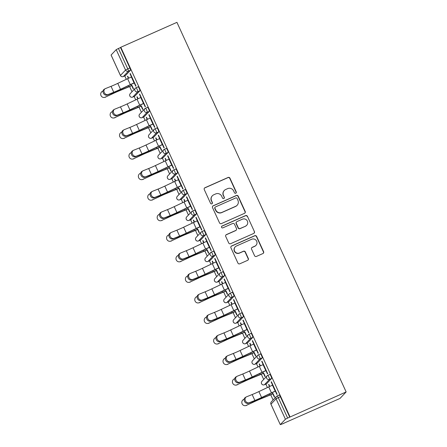 <?xml version="1.0" encoding="UTF-8"?>
<svg xmlns="http://www.w3.org/2000/svg" width="447" height="447" viewBox="0 0 447 447"><rect width="100%" height="100%" fill="white"/><g stroke="black" fill="none" stroke-linecap="round" stroke-linejoin="round"><path stroke-width="0.67" d="M235.765 193.227A1 0.983 43.4 0 0 236.251 191.925L229.959 178.185A1.425 1.402 43.4 0 0 228.087 177.465L204.966 187.723A1.425 1.402 43.4 0 0 204.273 189.589L210.559 203.324A1 0.983 43.4 0 0 212.185 203.614A1 0.983 43.4 0 0 212.359 202.525L211.548 200.748A4.559 4.487 43.4 0 1 213.761 194.786L215.689 193.931A4.559 4.487 43.4 0 1 221.695 196.244L222.505 198.021A1 0.983 43.4 0 0 224.131 198.312A1 0.983 43.4 0 0 224.305 197.228L223.489 195.445A4.559 4.487 43.4 0 1 225.707 189.489L227.635 188.628A4.559 4.487 43.4 0 1 233.636 190.942L234.452 192.724A1 0.983 43.4 0 0 235.765 193.227M235.977 193.098A1 0.983 43.4 0 0 236.072 192.115L229.78 178.375A1.425 1.402 43.4 0 0 227.903 177.655L204.787 187.913A1.425 1.402 43.4 0 0 204.435 188.137M212.09 203.703A1 0.983 43.4 0 0 212.18 202.72L211.548 200.748M224.036 198.401A1 0.983 43.4 0 0 224.126 197.418L223.489 195.445M254.555 255.706A1.425 1.402 43.4 0 0 256.433 256.427L262.92 253.55A1.425 1.402 43.4 0 0 263.613 251.689L256.628 236.429A1.425 1.402 43.4 0 0 254.751 235.709L231.63 245.967A1.425 1.402 43.4 0 0 230.937 247.834L237.921 263.087A1.425 1.402 43.4 0 0 239.799 263.808L247.632 260.333A1.425 1.402 43.4 0 0 248.325 258.472L245.336 251.94A1.425 1.402 43.4 0 0 243.464 251.22L239.575 252.941A3.811 3.749 43.4 0 1 235.223 246.861A3.811 3.749 43.4 0 1 236.407 246.029L251.627 239.268A3.811 3.749 43.4 0 1 255.98 245.353A3.811 3.749 43.4 0 1 254.796 246.185L252.259 247.314A1.425 1.402 43.4 0 0 251.566 249.175L254.555 255.706M290.008 416.855L120.796 47.265L176.934 22.35L346.146 391.941L289.734 417.14L280.386 396.724L278.297 397.657L287.644 418.074L289.734 417.14M244.509 213.342A1.425 1.402 43.4 0 0 245.202 211.476L238.217 196.222A1.425 1.402 43.4 0 0 236.34 195.501L213.225 205.76A1.425 1.402 43.4 0 0 212.532 207.626L219.516 222.88A1.425 1.402 43.4 0 0 221.394 223.601L244.509 213.342M247.42 216.326L254.41 231.58A1.425 1.402 43.4 0 1 253.717 233.446L230.596 243.704A1.425 1.402 43.4 0 1 228.719 242.984L225.729 236.457A1.425 1.402 43.4 0 1 226.422 234.591L235.798 230.428A1.425 1.402 43.4 0 0 236.491 228.568L234.507 224.238A1.425 1.402 43.4 0 0 232.63 223.511L222.869 227.847A1 0.983 43.4 0 1 221.729 226.255A1 0.983 43.4 0 1 222.042 226.037L245.548 215.605A1.425 1.402 43.4 0 1 247.42 216.326L254.41 231.58M283.761 423.248L339.96 398.467L346.146 391.941M116.198 49.639L111.096 55.026L120.444 75.442L125.546 70.05L116.198 49.639L118.433 48.483L127.775 68.894L129.87 67.966L120.522 47.55L118.433 48.483M273.106 399.97L270.726 394.774M267.412 387.543L265.853 384.129M263.696 379.425L261.316 374.223M258.008 366.993L256.444 363.579M254.293 358.874L251.912 353.678M248.599 346.447L247.035 343.033M244.883 338.329L242.503 333.132M239.195 325.897L237.631 322.483M235.474 317.778L233.094 312.582M229.786 305.351L228.221 301.937M226.07 297.233L223.69 292.036M220.377 284.806L218.818 281.392M216.661 276.687L214.281 271.491M210.973 264.255L209.408 260.841M207.252 256.137L204.877 250.94M201.563 243.71L199.999 240.296M197.848 235.591L195.468 230.395M192.154 223.159L190.595 219.745M188.438 215.041L186.058 209.844M182.75 202.614L181.186 199.2M179.029 194.495L176.654 189.299M173.341 182.069L171.777 178.655M169.625 173.95L167.245 168.754M163.932 161.518L162.373 158.104M160.216 153.399L157.836 148.203M154.528 140.973L152.963 137.559M150.807 132.854L148.432 127.658M145.119 120.422L143.554 117.008M141.403 112.303L139.023 107.107M135.709 99.877L134.15 96.463M131.994 91.758L129.613 86.562M126.305 79.331L124.741 75.917M280.308 424.616L285.409 419.23L276.062 398.813L270.96 404.2L280.291 424.65L283.823 423.387M127.803 76.292L127.512 76.42L127.747 76.174L128.68 78.208M130.323 73.626L130.032 73.755L130.267 73.509L136 86.02L135.765 86.265L134.206 82.857M131.731 85.634L133.24 88.931L133.474 88.685L131.966 85.388M127.512 76.42L128.395 78.342M130.032 73.755L131.491 76.934M267.759 375.396L269.809 374.491A2.179 0.363 66.1 0 1 269.826 374.474A2.179 0.363 66.1 0 1 270.983 376.178A2.179 0.363 66.1 0 1 271.614 378.441L266.518 383.828A2.179 0.363 66.1 0 1 266.496 383.839A2.179 0.363 66.1 0 1 266.468 383.844M277.168 395.947L279.213 395.036A2.179 0.363 66.1 0 1 279.235 395.019A2.179 0.363 66.1 0 1 280.386 396.724M120.796 47.265L120.522 47.55M129.87 67.966A2.179 0.363 66.1 0 1 130.507 70.229L125.406 75.616A2.179 0.363 66.1 0 1 125.383 75.632A2.179 0.363 66.1 0 1 125.361 75.638M263.434 373.301L264.942 376.597L265.177 376.352L263.669 373.049M260.383 365.875L259.45 363.836L259.215 364.082L260.093 366.009M263.194 364.596L261.735 361.416L261.97 361.17L267.703 373.686L267.468 373.932L265.909 370.524M248.945 334.3L250.99 333.395A2.179 0.363 66.1 0 1 251.013 333.378A2.179 0.363 66.1 0 1 252.169 335.082A2.179 0.363 66.1 0 1 252.801 337.345L247.699 342.732A2.179 0.363 66.1 0 1 247.683 342.748A2.179 0.363 66.1 0 1 247.655 342.754M244.621 332.205L246.129 335.501L246.364 335.256L244.855 331.959M241.564 324.779L240.637 322.74L240.402 322.991L241.279 324.913M244.38 323.499L242.922 320.326L243.157 320.074L248.884 332.59L248.649 332.836L247.09 329.428M230.132 293.21L232.177 292.299A2.179 0.363 66.1 0 1 232.2 292.282A2.179 0.363 66.1 0 1 233.351 293.986A2.179 0.363 66.1 0 1 233.988 296.249L228.886 301.636A2.179 0.363 66.1 0 1 228.864 301.652A2.179 0.363 66.1 0 1 228.842 301.658M225.802 291.109L227.316 294.405L227.551 294.16L226.037 290.863M222.751 283.683L221.818 281.644L221.583 281.895L222.466 283.817M225.562 282.409L224.109 279.23L224.344 278.984L230.071 291.494L229.836 291.74L228.277 288.332M211.314 252.114L213.364 251.203A2.179 0.363 66.1 0 1 213.381 251.186A2.179 0.363 66.1 0 1 214.538 252.896A2.179 0.363 66.1 0 1 215.169 255.153L210.073 260.54A2.179 0.363 66.1 0 1 210.051 260.556A2.179 0.363 66.1 0 1 210.029 260.562M206.989 250.013L208.498 253.309L208.732 253.063L207.224 249.767M203.938 242.587L203.005 240.553L202.77 240.799L203.653 242.721M206.749 241.313L205.296 238.134L205.531 237.888L211.258 250.398L211.023 250.644L209.464 247.241M192.501 211.018L194.546 210.107A2.179 0.363 66.1 0 1 194.568 210.096A2.179 0.363 66.1 0 1 195.725 211.8A2.179 0.363 66.1 0 1 196.356 214.063L191.26 219.449A2.179 0.363 66.1 0 1 191.238 219.46A2.179 0.363 66.1 0 1 191.21 219.466M188.176 208.917L189.684 212.219L189.919 211.967L188.41 208.671M185.125 201.491L184.192 199.457L183.957 199.703L184.834 201.625M187.936 200.217L186.477 197.038L186.712 196.792L192.445 209.302L192.21 209.554L190.645 206.145M173.687 169.921L175.732 169.016A2.179 0.363 66.1 0 1 175.755 169A2.179 0.363 66.1 0 1 176.906 170.704A2.179 0.363 66.1 0 1 177.543 172.967L172.441 178.353A2.179 0.363 66.1 0 1 172.419 178.37A2.179 0.363 66.1 0 1 172.397 178.375M169.363 167.826L170.871 171.123L171.106 170.877L169.597 167.575M166.306 160.4L165.373 158.361L165.139 158.607L166.021 160.534M169.117 159.121L167.664 155.942L167.899 155.696L173.626 168.212L173.391 168.458L171.832 165.049M158.73 131.871L156.634 132.798A2.179 0.363 66.1 0 0 155.997 130.541A2.179 0.363 -113.9 0 0 154.846 128.831L156.919 127.92A2.179 0.363 66.1 0 1 156.942 127.903A2.179 0.363 66.1 0 1 158.093 129.608A2.179 0.363 66.1 0 1 158.73 131.871L153.628 137.257A2.179 0.363 66.1 0 1 153.606 137.274A2.179 0.363 66.1 0 1 153.584 137.279M150.544 126.73L152.058 130.027L152.287 129.781L150.779 126.484M147.493 119.304L146.56 117.265L146.325 117.516L147.208 119.438M150.304 118.025L148.851 114.851L149.086 114.6L154.813 127.116L154.578 127.361L153.019 123.953M136.056 87.735L138.106 86.824A2.179 0.363 66.1 0 1 138.123 86.807A2.179 0.363 66.1 0 1 139.28 88.512A2.179 0.363 66.1 0 1 139.911 90.775L134.815 96.161A2.179 0.363 66.1 0 1 134.793 96.178A2.179 0.363 66.1 0 1 134.765 96.183M140.9 97.48L139.442 94.3L139.676 94.054L145.404 106.565L145.169 106.816L143.61 103.408M141.14 106.185L142.649 109.481L142.884 109.23L141.375 105.933M138.084 98.759L137.151 96.72L136.922 96.965L137.799 98.888M145.465 108.28L147.51 107.369A2.179 0.363 66.1 0 1 147.532 107.358A2.179 0.363 66.1 0 1 148.683 109.062A2.179 0.363 66.1 0 1 149.32 111.325L144.219 116.712A2.179 0.363 66.1 0 1 144.202 116.723A2.179 0.363 66.1 0 1 144.174 116.728M159.713 138.576L158.255 135.396L158.489 135.15L164.222 147.661L163.988 147.912L162.423 144.504M159.953 147.275L161.462 150.572L161.697 150.326L160.188 147.029M156.903 139.85L155.969 137.816L155.735 138.062L156.612 139.984M164.278 149.376L166.329 148.465A2.179 0.363 66.1 0 1 166.345 148.449A2.179 0.363 66.1 0 1 167.502 150.158A2.179 0.363 66.1 0 1 168.133 152.416L163.038 157.802A2.179 0.363 66.1 0 1 163.015 157.819A2.179 0.363 66.1 0 1 162.987 157.825M178.526 179.672L177.073 176.492L177.308 176.247L183.035 188.757L182.801 189.003L181.242 185.594M178.766 188.371L180.275 191.668L180.51 191.422L179.001 188.126M175.716 180.946L174.783 178.912L174.548 179.158L175.431 181.08M183.091 190.472L185.142 189.562A2.179 0.363 66.1 0 1 185.164 189.545A2.179 0.363 66.1 0 1 186.315 191.249A2.179 0.363 66.1 0 1 186.952 193.512L181.851 198.898A2.179 0.363 66.1 0 1 181.828 198.915A2.179 0.363 66.1 0 1 181.806 198.921L179.733 199.843A2.179 0.363 -113.9 0 0 179.733 199.843A2.179 0.363 -113.9 0 0 179.755 199.831L181.851 198.898M197.339 220.762L195.887 217.588L196.121 217.337L201.848 229.853L201.614 230.099L200.055 226.69M197.585 229.467L199.094 232.764L199.328 232.518L197.814 229.222M194.529 222.042L193.596 220.002L193.361 220.254L194.244 222.176M201.91 231.563L203.955 230.658A2.179 0.363 66.1 0 1 203.977 230.641A2.179 0.363 66.1 0 1 205.128 232.345A2.179 0.363 66.1 0 1 205.765 234.608L200.664 239.994A2.179 0.363 66.1 0 1 200.642 240.011A2.179 0.363 66.1 0 1 200.619 240.017M216.158 261.858L214.7 258.679L214.934 258.433L220.662 270.949L220.432 271.195L218.868 267.787M216.398 270.564L217.907 273.86L218.142 273.614L216.633 270.312M213.348 263.138L212.414 261.098L212.18 261.344L213.057 263.272M220.723 272.659L222.768 271.754A2.179 0.363 66.1 0 1 222.79 271.737A2.179 0.363 66.1 0 1 223.947 273.441A2.179 0.363 66.1 0 1 224.578 275.704L219.477 281.09A2.179 0.363 66.1 0 1 219.46 281.107A2.179 0.363 66.1 0 1 219.432 281.113M234.971 302.954L233.518 299.775L233.747 299.529L239.48 312.04L239.246 312.291L237.687 308.883M235.211 311.654L236.72 314.956L236.955 314.705L235.446 311.408M232.161 304.228L231.228 302.194L230.993 302.44L231.876 304.362M239.536 313.755L241.587 312.844A2.179 0.363 66.1 0 1 241.603 312.833A2.179 0.363 66.1 0 1 242.76 314.537A2.179 0.363 66.1 0 1 243.392 316.8L238.296 322.186A2.179 0.363 66.1 0 1 238.273 322.198A2.179 0.363 66.1 0 1 238.245 322.203M253.784 344.05L252.332 340.871L252.566 340.625L258.293 353.136L258.059 353.381L256.5 349.979M254.025 352.75L255.539 356.047L255.768 355.801L254.259 352.504M250.974 345.324L250.041 343.29L249.806 343.536L250.689 345.458M262.21 357.891L260.115 358.824A2.179 0.363 66.1 0 0 259.478 356.561A2.179 0.363 -113.9 0 0 258.327 354.857L260.4 353.94A2.179 0.363 66.1 0 1 260.422 353.923A2.179 0.363 66.1 0 1 261.573 355.633A2.179 0.363 66.1 0 1 262.21 357.891L257.109 363.277A2.179 0.363 66.1 0 1 257.086 363.294A2.179 0.363 66.1 0 1 257.064 363.299M272.597 385.146L271.145 381.967L271.379 381.721L277.106 394.232L276.872 394.477L275.313 391.069M272.843 393.846L274.352 397.143L274.587 396.897L273.078 393.6M269.787 386.42L268.854 384.381L268.625 384.632L269.502 386.554M287.644 418.074L285.409 419.23M136.922 96.965L137.207 96.837M139.442 94.3L139.732 94.172M146.325 117.516L146.616 117.388M148.851 114.851L149.136 114.723M155.735 138.062L156.025 137.933M158.255 135.396L158.545 135.268M165.139 158.607L165.429 158.478M167.664 155.942L167.955 155.819M174.548 179.158L174.838 179.029M177.073 176.492L177.358 176.364M183.957 199.703L184.242 199.574M186.477 197.038L186.768 196.909M193.361 220.254L193.652 220.125M195.887 217.588L196.177 217.46M202.77 240.799L203.061 240.67M205.296 238.134L205.581 238.005M212.18 261.344L212.465 261.216M214.7 258.679L214.99 258.55M221.583 281.895L221.874 281.766M224.109 279.23L224.4 279.101M230.993 302.44L231.283 302.312M233.518 299.775L233.803 299.646M240.402 322.991L240.687 322.863M242.922 320.326L243.213 320.197M249.806 343.536L250.096 343.408M252.332 340.871L252.616 340.743M259.215 364.082L259.506 363.953M261.735 361.416L262.026 361.288M268.625 384.632L268.91 384.504M271.145 381.967L271.435 381.839M224.288 190.489L224.109 190.679A4.559 4.487 43.4 0 0 223.31 195.641M212.342 195.792L212.163 195.982A4.559 4.487 43.4 0 0 211.364 200.938M244.861 213.118A1.425 1.402 43.4 0 0 245.023 211.666L238.039 196.412A1.425 1.402 43.4 0 0 236.161 195.691L213.04 205.95A1.425 1.402 43.4 0 0 212.694 206.173M237.072 198.44A1 0.983 43.4 0 0 235.759 197.937L215.465 206.944A1 0.983 43.4 0 0 214.979 208.246L215.84 210.124A4.559 4.487 43.4 0 0 221.841 212.437L235.714 206.279A4.559 4.487 43.4 0 0 237.927 200.317L237.072 198.44M215.152 207.162L214.973 207.352A1 0.983 43.4 0 0 214.8 208.436L214.979 208.246M237.133 205.279L236.949 205.469A4.559 4.487 43.4 0 1 235.535 206.469L221.662 212.627A4.559 4.487 43.4 0 1 215.655 210.313L214.8 208.436M254.064 233.222A1.425 1.402 43.4 0 0 254.226 231.775M236.239 230.116L236.061 230.306A1.425 1.402 43.4 0 1 235.619 230.618L226.243 234.781A1.425 1.402 43.4 0 0 225.891 235.005M247.241 216.516A1.425 1.402 43.4 0 0 245.364 215.795L221.863 226.227A1 0.983 43.4 0 0 221.651 226.355M245.526 226.109A3.811 3.749 43.4 0 0 247.012 220.488A3.811 3.749 43.4 0 0 242.363 219.198L236.999 221.578A1.425 1.402 43.4 0 0 236.307 223.439L238.29 227.769A1.425 1.402 43.4 0 0 240.168 228.49L245.347 226.305A3.811 3.749 43.4 0 0 246.532 225.467L246.716 225.277M236.558 221.891L236.374 222.081A1.425 1.402 43.4 0 0 236.128 223.629L236.307 223.439M245.347 226.305L239.983 228.68A1.425 1.402 43.4 0 1 238.111 227.959L236.128 223.629M255.98 245.353L255.801 245.543A3.811 3.749 43.4 0 1 254.617 246.375L252.08 247.504A1.425 1.402 43.4 0 0 251.734 247.727M235.223 246.861L235.044 247.051A3.811 3.749 43.4 0 0 239.396 253.131L239.575 252.941M247.984 260.109A1.425 1.402 43.4 0 0 248.146 258.662L245.157 252.13A1.425 1.402 43.4 0 0 243.28 251.41L239.396 253.131M263.266 253.326A1.425 1.402 43.4 0 0 263.434 251.879L256.449 236.619A1.425 1.402 43.4 0 0 254.572 235.899L231.451 246.157A1.425 1.402 43.4 0 0 231.105 246.381M103.067 90.981L102.492 91.255A3.269 3.146 -100.5 0 0 104.442 97.435A3.269 3.146 -100.5 0 0 105.207 97.183L112.102 94.021A9.728 0.665 -24.6 0 1 115.902 92.261A9.728 0.665 -24.6 0 1 118.891 90.981L127.775 87.333A11.616 0.793 155.4 0 0 131.345 85.807L132.021 85.506M131.066 84.433L131.58 85.556A9.728 0.665 -24.6 0 1 128.591 86.841L119.707 90.484A11.616 0.793 155.4 0 0 116.136 92.015A11.616 0.793 155.4 0 0 111.599 94.11L105.207 97.183M105.71 97.094A3.269 3.146 79.5 0 1 104.944 97.34L104.442 97.435M131.781 76.806L131.373 76.985A11.616 0.793 -24.6 0 0 127.618 78.706L117.773 83.371A9.728 0.665 155.4 0 1 114.633 84.813A9.728 0.665 155.4 0 1 111.052 86.332L105.431 88.595A3.269 2.688 59.7 0 0 105.14 88.735A3.269 2.688 59.7 0 0 104.369 92.741A3.269 2.688 59.7 0 0 108.14 94.518L113.767 92.261A9.728 0.665 155.4 0 0 117.343 90.741A9.728 0.665 155.4 0 0 120.489 89.299L130.334 84.634A11.616 0.793 -24.6 0 1 134.083 82.913L134.491 82.734M134.256 82.98L133.854 83.159A9.728 0.665 155.4 0 0 130.708 84.6L120.863 89.266A11.616 0.793 -24.6 0 1 117.108 90.987A11.616 0.793 -24.6 0 1 112.84 92.803L107.213 95.06A3.269 2.688 -120.3 0 1 103.441 93.283A3.269 2.688 -120.3 0 1 104.207 89.277L105.14 88.735M112.476 111.526L111.901 111.806A3.269 3.146 -100.5 0 0 113.851 117.98A3.269 3.146 -100.5 0 0 114.611 117.734L121.506 114.566A9.728 0.665 -24.6 0 1 125.311 112.812A9.728 0.665 -24.6 0 1 128.3 111.532L137.184 107.883A11.616 0.793 155.4 0 0 140.755 106.352L141.425 106.056M140.475 104.978L140.989 106.107A9.728 0.665 -24.6 0 1 138 107.386L129.116 111.035A11.616 0.793 155.4 0 0 125.546 112.56A11.616 0.793 155.4 0 0 121.003 114.661L114.611 117.734M115.114 117.639A3.269 3.146 79.5 0 1 114.354 117.885L113.851 117.98M121.88 132.077L121.305 132.351A3.269 3.146 -100.5 0 0 123.26 138.531A3.269 3.146 -100.5 0 0 124.02 138.279L130.915 135.111A9.728 0.665 -24.6 0 1 134.72 133.357A9.728 0.665 -24.6 0 1 137.71 132.077L146.594 128.429A11.616 0.793 155.4 0 0 150.164 126.898L150.835 126.602M149.879 125.529L150.393 126.652A9.728 0.665 -24.6 0 1 147.404 127.931L138.52 131.58A11.616 0.793 155.4 0 0 134.955 133.111A11.616 0.793 155.4 0 0 130.412 135.206L124.02 138.279M124.523 138.184A3.269 3.146 79.5 0 1 123.763 138.436L123.26 138.531M131.289 152.623L130.714 152.902A3.269 3.146 -100.5 0 0 132.664 159.076A3.269 3.146 -100.5 0 0 133.429 158.825L140.324 155.662A9.728 0.665 -24.6 0 1 144.124 153.902A9.728 0.665 -24.6 0 1 147.113 152.623L155.997 148.974A11.616 0.793 155.4 0 0 159.568 147.449L160.244 147.147M159.288 146.074L159.802 147.203A9.728 0.665 -24.6 0 1 156.813 148.482L147.929 152.131A11.616 0.793 155.4 0 0 144.359 153.656A11.616 0.793 155.4 0 0 139.822 155.757L133.429 158.825M133.932 158.735A3.269 3.146 79.5 0 1 133.167 158.981L132.664 159.076M140.693 173.173L140.123 173.447A3.269 3.146 -100.5 0 0 142.073 179.621A3.269 3.146 -100.5 0 0 142.833 179.376L149.728 176.207A9.728 0.665 -24.6 0 1 153.533 174.453A9.728 0.665 -24.6 0 1 156.523 173.173L165.407 169.525A11.616 0.793 155.4 0 0 168.977 167.994L169.648 167.698M168.698 166.625L169.212 167.748A9.728 0.665 -24.6 0 1 166.223 169.027L157.338 172.676A11.616 0.793 155.4 0 0 153.768 174.207A11.616 0.793 155.4 0 0 149.225 176.302L142.833 179.376M143.336 179.281A3.269 3.146 79.5 0 1 142.576 179.532L142.073 179.621M150.103 193.719L149.527 193.992A3.269 3.146 -100.5 0 0 151.483 200.172A3.269 3.146 -100.5 0 0 152.243 199.921L159.138 196.758A9.728 0.665 -24.6 0 1 162.943 194.998A9.728 0.665 -24.6 0 1 165.932 193.719L174.816 190.07A11.616 0.793 155.4 0 0 178.381 188.545L179.057 188.243M178.102 187.17L178.616 188.293A9.728 0.665 -24.6 0 1 175.626 189.573L166.742 193.221A11.616 0.793 155.4 0 0 163.172 194.752A11.616 0.793 155.4 0 0 158.635 196.848L152.243 199.921M152.745 199.826A3.269 3.146 79.5 0 1 151.986 200.077L151.483 200.172M141.185 97.351L140.777 97.53A11.616 0.793 -24.6 0 0 137.028 99.251L127.183 103.916A9.728 0.665 155.4 0 1 124.037 105.358A9.728 0.665 155.4 0 1 120.461 106.878L114.834 109.141A3.269 2.688 59.7 0 0 114.544 109.28A3.269 2.688 59.7 0 0 113.778 113.287A3.269 2.688 59.7 0 0 117.55 115.069L123.176 112.806A9.728 0.665 155.4 0 0 126.752 111.286A9.728 0.665 155.4 0 0 129.893 109.845L139.743 105.179A11.616 0.793 -24.6 0 1 143.493 103.458L143.9 103.279M143.666 103.525L143.258 103.71A9.728 0.665 155.4 0 0 140.118 105.146L130.273 109.811A11.616 0.793 -24.6 0 1 126.518 111.532A11.616 0.793 -24.6 0 1 122.243 113.348L116.622 115.611A3.269 2.688 -120.3 0 1 112.851 113.829A3.269 2.688 -120.3 0 1 113.616 109.828L114.544 109.28M150.594 117.902L150.186 118.081A11.616 0.793 -24.6 0 0 146.437 119.802L136.586 124.467A9.728 0.665 155.4 0 1 133.446 125.909A9.728 0.665 155.4 0 1 129.87 127.429L124.244 129.686A3.269 2.688 59.7 0 0 123.953 129.831A3.269 2.688 59.7 0 0 123.188 133.832A3.269 2.688 59.7 0 0 126.959 135.614L132.58 133.351A9.728 0.665 155.4 0 0 136.162 131.837A9.728 0.665 155.4 0 0 139.302 130.395L149.147 125.73A11.616 0.793 -24.6 0 1 152.902 124.009L153.31 123.825M153.075 124.076L152.667 124.255A9.728 0.665 155.4 0 0 149.522 125.696L139.676 130.362A11.616 0.793 -24.6 0 1 135.927 132.083A11.616 0.793 -24.6 0 1 131.653 133.899L126.026 136.156A3.269 2.688 -120.3 0 1 122.26 134.374A3.269 2.688 -120.3 0 1 123.026 130.373L123.953 129.831M159.998 138.447L159.596 138.626A11.616 0.793 -24.6 0 0 155.841 140.347L145.996 145.012A9.728 0.665 155.4 0 1 142.856 146.454A9.728 0.665 155.4 0 1 139.274 147.974L133.653 150.237A3.269 2.688 59.7 0 0 133.362 150.376A3.269 2.688 59.7 0 0 132.591 154.383A3.269 2.688 59.7 0 0 136.363 156.165L141.99 153.902A9.728 0.665 155.4 0 0 145.566 152.382A9.728 0.665 155.4 0 0 148.711 150.941L158.556 146.275A11.616 0.793 -24.6 0 1 162.306 144.554L162.714 144.375M162.479 144.621L162.071 144.8A9.728 0.665 155.4 0 0 158.931 146.242L149.086 150.907A11.616 0.793 -24.6 0 1 145.331 152.628A11.616 0.793 -24.6 0 1 141.062 154.444L135.435 156.707A3.269 2.688 -120.3 0 1 131.664 154.925A3.269 2.688 -120.3 0 1 132.429 150.918L133.362 150.376M169.407 158.992L169 159.177A11.616 0.793 -24.6 0 0 165.25 160.898L155.405 165.563A9.728 0.665 155.4 0 1 152.259 167.005A9.728 0.665 155.4 0 1 148.683 168.519L143.057 170.782A3.269 2.688 59.7 0 0 142.766 170.927A3.269 2.688 59.7 0 0 142.001 174.928A3.269 2.688 59.7 0 0 145.772 176.71L151.399 174.447A9.728 0.665 155.4 0 0 154.975 172.928A9.728 0.665 155.4 0 0 158.115 171.486L167.966 166.82A11.616 0.793 -24.6 0 1 171.715 165.099L172.123 164.921M171.888 165.167L171.48 165.351A9.728 0.665 155.4 0 0 168.34 166.792L158.489 171.458A11.616 0.793 -24.6 0 1 154.74 173.179A11.616 0.793 -24.6 0 1 150.466 174.989L144.845 177.252A3.269 2.688 -120.3 0 1 141.073 175.47A3.269 2.688 -120.3 0 1 141.839 171.469L142.766 170.927M178.817 179.543L178.409 179.722A11.616 0.793 -24.6 0 0 174.654 181.443L164.809 186.108A9.728 0.665 155.4 0 1 161.669 187.55A9.728 0.665 155.4 0 1 158.093 189.07L152.466 191.333A3.269 2.688 59.7 0 0 152.176 191.472A3.269 2.688 59.7 0 0 151.41 195.473A3.269 2.688 59.7 0 0 155.182 197.256L160.803 194.998A9.728 0.665 155.4 0 0 164.384 193.478A9.728 0.665 155.4 0 0 167.524 192.037L177.37 187.371A11.616 0.793 -24.6 0 1 181.124 185.65L181.527 185.471M181.298 185.717L180.89 185.896A9.728 0.665 155.4 0 0 177.744 187.338L167.899 192.003A11.616 0.793 -24.6 0 1 164.15 193.724A11.616 0.793 -24.6 0 1 159.875 195.54L154.249 197.797A3.269 2.688 -120.3 0 1 150.483 196.021A3.269 2.688 -120.3 0 1 151.248 192.014L152.176 191.472M159.512 214.264L158.936 214.543A3.269 3.146 -100.5 0 0 160.886 220.717A3.269 3.146 -100.5 0 0 161.646 220.472L168.547 217.303A9.728 0.665 -24.6 0 1 172.346 215.549A9.728 0.665 -24.6 0 1 175.336 214.269L184.22 210.621A11.616 0.793 155.4 0 0 187.79 209.09L188.466 208.794M187.511 207.715L188.025 208.844A9.728 0.665 -24.6 0 1 185.036 210.124L176.152 213.772A11.616 0.793 155.4 0 0 172.581 215.298A11.616 0.793 155.4 0 0 168.044 217.398L161.646 220.472M162.155 220.377A3.269 3.146 79.5 0 1 161.389 220.622L160.886 220.717M188.221 200.088L187.818 200.267A11.616 0.793 -24.6 0 0 184.063 201.988L174.218 206.654A9.728 0.665 155.4 0 1 171.078 208.095A9.728 0.665 155.4 0 1 167.496 209.615L161.875 211.878A3.269 2.688 59.7 0 0 161.579 212.018A3.269 2.688 59.7 0 0 160.814 216.024A3.269 2.688 59.7 0 0 164.585 217.806L170.212 215.543A9.728 0.665 155.4 0 0 173.788 214.024A9.728 0.665 155.4 0 0 176.934 212.582L186.779 207.916A11.616 0.793 -24.6 0 1 190.528 206.196L190.936 206.017M190.701 206.263L190.293 206.441A9.728 0.665 155.4 0 0 187.153 207.883L177.308 212.548A11.616 0.793 -24.6 0 1 173.553 214.269A11.616 0.793 -24.6 0 1 169.284 216.085L163.658 218.348A3.269 2.688 -120.3 0 1 159.886 216.566A3.269 2.688 -120.3 0 1 160.652 212.56L161.579 212.018M168.916 234.815L168.34 235.088A3.269 3.146 -100.5 0 0 170.296 241.263A3.269 3.146 -100.5 0 0 171.056 241.017L177.951 237.849A9.728 0.665 -24.6 0 1 181.756 236.094A9.728 0.665 -24.6 0 1 184.745 234.815L193.629 231.166A11.616 0.793 155.4 0 0 197.2 229.635L197.87 229.339M196.915 228.266L197.434 229.389A9.728 0.665 -24.6 0 1 194.445 230.669L185.561 234.317A11.616 0.793 155.4 0 0 181.99 235.848A11.616 0.793 155.4 0 0 177.448 237.944L171.056 241.017M171.559 240.922A3.269 3.146 79.5 0 1 170.799 241.173L170.296 241.263M197.63 220.639L197.222 220.818A11.616 0.793 -24.6 0 0 193.473 222.539L183.628 227.205A9.728 0.665 155.4 0 1 180.482 228.646A9.728 0.665 155.4 0 1 176.906 230.166L171.279 232.423A3.269 2.688 59.7 0 0 170.989 232.569A3.269 2.688 59.7 0 0 170.223 236.569A3.269 2.688 59.7 0 0 173.995 238.352L179.616 236.089A9.728 0.665 155.4 0 0 183.197 234.574A9.728 0.665 155.4 0 0 186.338 233.133L196.183 228.467A11.616 0.793 -24.6 0 1 199.938 226.746L200.345 226.562M200.111 226.813L199.703 226.992A9.728 0.665 155.4 0 0 196.563 228.434L186.712 233.099A11.616 0.793 -24.6 0 1 182.963 234.82A11.616 0.793 -24.6 0 1 178.688 236.631L173.067 238.894A3.269 2.688 -120.3 0 1 169.296 237.111A3.269 2.688 -120.3 0 1 170.061 233.11L170.989 232.569M178.325 255.36L177.75 255.639A3.269 3.146 -100.5 0 0 179.7 261.813A3.269 3.146 -100.5 0 0 180.465 261.562L187.36 258.4A9.728 0.665 -24.6 0 1 191.16 256.639A9.728 0.665 -24.6 0 1 194.154 255.36L203.033 251.711A11.616 0.793 155.4 0 0 206.603 250.186L207.279 249.884M206.324 248.811L206.838 249.94A9.728 0.665 -24.6 0 1 203.849 251.22L194.965 254.868A11.616 0.793 155.4 0 0 191.394 256.394A11.616 0.793 155.4 0 0 186.857 258.489L180.465 261.562M180.968 261.473A3.269 3.146 79.5 0 1 180.208 261.718L179.7 261.813M207.039 241.184L206.631 241.363A11.616 0.793 -24.6 0 0 202.877 243.084L193.031 247.75A9.728 0.665 155.4 0 1 189.891 249.191A9.728 0.665 155.4 0 1 186.31 250.711L180.689 252.974A3.269 2.688 59.7 0 0 180.398 253.114A3.269 2.688 59.7 0 0 179.633 257.12A3.269 2.688 59.7 0 0 183.399 258.902L189.025 256.639A9.728 0.665 155.4 0 0 192.601 255.12A9.728 0.665 155.4 0 0 195.747 253.678L205.592 249.013A11.616 0.793 -24.6 0 1 209.347 247.292L209.749 247.113M209.514 247.359L209.112 247.537A9.728 0.665 155.4 0 0 205.966 248.979L196.121 253.645A11.616 0.793 -24.6 0 1 192.372 255.366A11.616 0.793 -24.6 0 1 188.098 257.181L182.471 259.444A3.269 2.688 -120.3 0 1 178.699 257.662A3.269 2.688 -120.3 0 1 179.47 253.656L180.398 253.114M187.734 275.905L187.159 276.185A3.269 3.146 -100.5 0 0 189.109 282.359A3.269 3.146 -100.5 0 0 189.869 282.113L196.769 278.945A9.728 0.665 -24.6 0 1 200.569 277.19A9.728 0.665 -24.6 0 1 203.558 275.911L212.442 272.262A11.616 0.793 155.4 0 0 216.013 270.731L216.689 270.435M215.733 269.362L216.247 270.485A9.728 0.665 -24.6 0 1 213.258 271.765L204.374 275.413A11.616 0.793 155.4 0 0 200.804 276.944A11.616 0.793 155.4 0 0 196.261 279.04L189.869 282.113M190.377 282.018A3.269 3.146 79.5 0 1 189.612 282.269L189.109 282.359M216.443 261.73L216.041 261.914A11.616 0.793 -24.6 0 0 212.286 263.635L202.441 268.301A9.728 0.665 155.4 0 1 199.295 269.742A9.728 0.665 155.4 0 1 195.719 271.256L190.092 273.519A3.269 2.688 59.7 0 0 189.802 273.665A3.269 2.688 59.7 0 0 189.036 277.665A3.269 2.688 59.7 0 0 192.808 279.448L198.434 277.185A9.728 0.665 155.4 0 0 202.01 275.665A9.728 0.665 155.4 0 0 205.156 274.223L215.001 269.558A11.616 0.793 -24.6 0 1 218.751 267.837L219.159 267.658M218.924 267.904L218.516 268.088A9.728 0.665 155.4 0 0 215.376 269.53L205.531 274.195A11.616 0.793 -24.6 0 1 201.776 275.916A11.616 0.793 -24.6 0 1 197.507 277.727L191.88 279.99A3.269 2.688 -120.3 0 1 188.109 278.207A3.269 2.688 -120.3 0 1 188.874 274.207L189.802 273.665M197.138 296.456L196.563 296.73A3.269 3.146 -100.5 0 0 198.518 302.91A3.269 3.146 -100.5 0 0 199.278 302.658L206.173 299.496A9.728 0.665 -24.6 0 1 209.978 297.736A9.728 0.665 -24.6 0 1 212.968 296.456L221.852 292.807A11.616 0.793 155.4 0 0 225.422 291.282L226.093 290.98M225.137 289.907L225.657 291.031A9.728 0.665 -24.6 0 1 222.662 292.31L213.783 295.959A11.616 0.793 155.4 0 0 210.213 297.49A11.616 0.793 155.4 0 0 205.67 299.585L199.278 302.658M199.781 302.563A3.269 3.146 79.5 0 1 199.021 302.815L198.518 302.91M225.852 282.28L225.444 282.459A11.616 0.793 -24.6 0 0 221.695 284.18L211.844 288.846A9.728 0.665 155.4 0 1 208.704 290.287A9.728 0.665 155.4 0 1 205.128 291.807L199.502 294.07A3.269 2.688 59.7 0 0 199.211 294.21A3.269 2.688 59.7 0 0 198.446 298.21A3.269 2.688 59.7 0 0 202.217 299.993L207.838 297.736A9.728 0.665 155.4 0 0 211.42 296.216A9.728 0.665 155.4 0 0 214.56 294.774L224.405 290.109A11.616 0.793 -24.6 0 1 228.16 288.388L228.568 288.203M228.333 288.455L227.925 288.633A9.728 0.665 155.4 0 0 224.785 290.075L214.934 294.741A11.616 0.793 -24.6 0 1 211.185 296.462A11.616 0.793 -24.6 0 1 206.911 298.278L201.29 300.535A3.269 2.688 -120.3 0 1 197.518 298.752A3.269 2.688 -120.3 0 1 198.284 294.752L199.211 294.21M206.548 317.001L205.972 317.281A3.269 3.146 -100.5 0 0 207.922 323.455A3.269 3.146 -100.5 0 0 208.688 323.209L215.583 320.041A9.728 0.665 -24.6 0 1 219.382 318.286A9.728 0.665 -24.6 0 1 222.371 317.001L231.255 313.358A11.616 0.793 155.4 0 0 234.826 311.827L235.502 311.531M234.546 310.453L235.061 311.581A9.728 0.665 -24.6 0 1 232.071 312.861L223.187 316.51A11.616 0.793 155.4 0 0 219.617 318.035A11.616 0.793 155.4 0 0 215.08 320.136L208.688 323.209M209.19 323.114A3.269 3.146 79.5 0 1 208.431 323.36L207.922 323.455M235.262 302.826L234.854 303.005A11.616 0.793 -24.6 0 0 231.099 304.725L221.254 309.391A9.728 0.665 155.4 0 1 218.114 310.833A9.728 0.665 155.4 0 1 214.532 312.352L208.911 314.615A3.269 2.688 59.7 0 0 208.62 314.755A3.269 2.688 59.7 0 0 207.855 318.761A3.269 2.688 59.7 0 0 211.621 320.544L217.248 318.281A9.728 0.665 155.4 0 0 220.824 316.761A9.728 0.665 155.4 0 0 223.969 315.319L233.815 310.654A11.616 0.793 -24.6 0 1 237.569 308.933L237.972 308.754M237.737 309L237.335 309.179A9.728 0.665 155.4 0 0 234.189 310.62L224.344 315.286A11.616 0.793 -24.6 0 1 220.589 317.007A11.616 0.793 -24.6 0 1 216.32 318.823L210.693 321.086A3.269 2.688 -120.3 0 1 206.922 319.303A3.269 2.688 -120.3 0 1 207.687 315.297L208.62 314.755M215.957 337.552L215.381 337.826A3.269 3.146 -100.5 0 0 217.331 344A3.269 3.146 -100.5 0 0 218.091 343.754L224.992 340.586A9.728 0.665 -24.6 0 1 228.791 338.832A9.728 0.665 -24.6 0 1 231.781 337.552L240.665 333.903A11.616 0.793 155.4 0 0 244.235 332.372L244.906 332.076M243.956 331.003L244.47 332.127A9.728 0.665 -24.6 0 1 241.481 333.406L232.596 337.055A11.616 0.793 155.4 0 0 229.026 338.586A11.616 0.793 155.4 0 0 224.483 340.681L218.091 343.754M218.594 343.659A3.269 3.146 79.5 0 1 217.834 343.911L217.331 344M244.665 323.371L244.263 323.555A11.616 0.793 -24.6 0 0 240.508 325.276L230.663 329.942A9.728 0.665 155.4 0 1 227.517 331.383A9.728 0.665 155.4 0 1 223.941 332.903L218.315 335.161A3.269 2.688 59.7 0 0 218.024 335.306A3.269 2.688 59.7 0 0 217.259 339.307A3.269 2.688 59.7 0 0 221.03 341.089L226.657 338.826A9.728 0.665 155.4 0 0 230.233 337.306A9.728 0.665 155.4 0 0 233.373 335.87L243.224 331.205A11.616 0.793 -24.6 0 1 246.973 329.484L247.381 329.299M247.146 329.551L246.738 329.73A9.728 0.665 155.4 0 0 243.598 331.171L233.753 335.837A11.616 0.793 -24.6 0 1 229.998 337.558A11.616 0.793 -24.6 0 1 225.729 339.368L220.103 341.631A3.269 2.688 -120.3 0 1 216.331 339.849A3.269 2.688 -120.3 0 1 217.097 335.848L218.024 335.306M225.361 358.097L224.785 358.377A3.269 3.146 -100.5 0 0 226.741 364.551A3.269 3.146 -100.5 0 0 227.501 364.299L234.396 361.137A9.728 0.665 -24.6 0 1 238.201 359.377A9.728 0.665 -24.6 0 1 241.19 358.097L250.074 354.449A11.616 0.793 155.4 0 0 253.645 352.923L254.315 352.622M253.36 351.549L253.879 352.672A9.728 0.665 -24.6 0 1 250.884 353.957L242.006 357.606A11.616 0.793 155.4 0 0 238.435 359.131A11.616 0.793 155.4 0 0 233.893 361.226L227.501 364.299M228.004 364.21A3.269 3.146 79.5 0 1 227.244 364.456L226.741 364.551M254.075 343.922L253.667 344.101A11.616 0.793 -24.6 0 0 249.918 345.822L240.067 350.487A9.728 0.665 155.4 0 1 236.927 351.929A9.728 0.665 155.4 0 1 233.351 353.448L227.724 355.711A3.269 2.688 59.7 0 0 227.434 355.851A3.269 2.688 59.7 0 0 226.668 359.857A3.269 2.688 59.7 0 0 230.44 361.64L236.061 359.377A9.728 0.665 155.4 0 0 239.642 357.857A9.728 0.665 155.4 0 0 242.782 356.415L252.628 351.75A11.616 0.793 -24.6 0 1 256.382 350.029L256.79 349.85M256.556 350.096L256.148 350.275A9.728 0.665 155.4 0 0 253.002 351.716L243.157 356.382A11.616 0.793 -24.6 0 1 239.408 358.103A11.616 0.793 -24.6 0 1 235.133 359.919L229.507 362.182A3.269 2.688 -120.3 0 1 225.741 360.399A3.269 2.688 -120.3 0 1 226.506 356.393L227.434 355.851M234.77 378.643L234.194 378.922A3.269 3.146 -100.5 0 0 236.145 385.096A3.269 3.146 -100.5 0 0 236.91 384.85L243.805 381.682A9.728 0.665 -24.6 0 1 247.604 379.928A9.728 0.665 -24.6 0 1 250.594 378.648L259.478 374.999A11.616 0.793 155.4 0 0 263.048 373.468L263.724 373.172M262.769 372.094L263.283 373.223A9.728 0.665 -24.6 0 1 260.294 374.502L251.41 378.151A11.616 0.793 155.4 0 0 247.839 379.682A11.616 0.793 155.4 0 0 243.302 381.777L236.91 384.85M237.413 384.755A3.269 3.146 79.5 0 1 236.647 385.007L236.145 385.096M263.484 364.467L263.076 364.651A11.616 0.793 -24.6 0 0 259.321 366.372L249.476 371.038A9.728 0.665 155.4 0 1 246.336 372.474A9.728 0.665 155.4 0 1 242.755 373.994L237.133 376.257A3.269 2.688 59.7 0 0 236.843 376.402A3.269 2.688 59.7 0 0 236.072 380.403A3.269 2.688 59.7 0 0 239.843 382.185L245.47 379.922A9.728 0.665 155.4 0 0 249.046 378.402A9.728 0.665 155.4 0 0 252.192 376.961L262.037 372.295A11.616 0.793 -24.6 0 1 265.786 370.574L266.194 370.395M265.959 370.641L265.557 370.826A9.728 0.665 155.4 0 0 262.411 372.267L252.566 376.933A11.616 0.793 -24.6 0 1 248.811 378.654A11.616 0.793 -24.6 0 1 244.543 380.464L238.916 382.727A3.269 2.688 -120.3 0 1 235.144 380.945A3.269 2.688 -120.3 0 1 235.91 376.944L236.843 376.402M244.179 399.193L243.604 399.467A3.269 3.146 -100.5 0 0 245.554 405.647A3.269 3.146 -100.5 0 0 246.314 405.395L253.209 402.233A9.728 0.665 -24.6 0 1 257.014 400.473A9.728 0.665 -24.6 0 1 260.003 399.193L268.887 395.545A11.616 0.793 155.4 0 0 272.458 394.019L273.128 393.718M272.178 392.645L272.692 393.768A9.728 0.665 -24.6 0 1 269.703 395.047L260.819 398.696A11.616 0.793 155.4 0 0 257.248 400.227A11.616 0.793 155.4 0 0 252.706 402.322L246.314 405.395M246.817 405.3A3.269 3.146 79.5 0 1 246.057 405.552L245.554 405.647M272.888 385.018L272.48 385.197A11.616 0.793 -24.6 0 0 268.731 386.918L258.886 391.583A9.728 0.665 155.4 0 1 255.74 393.025A9.728 0.665 155.4 0 1 252.164 394.545L246.537 396.807A3.269 2.688 59.7 0 0 246.247 396.947A3.269 2.688 59.7 0 0 245.481 400.948A3.269 2.688 59.7 0 0 249.253 402.73L254.879 400.473A9.728 0.665 155.4 0 0 258.455 398.953A9.728 0.665 155.4 0 0 261.596 397.512L271.446 392.846A11.616 0.793 -24.6 0 1 275.196 391.125L275.603 390.941M275.369 391.192L274.961 391.371A9.728 0.665 155.4 0 0 271.821 392.812L261.976 397.478A11.616 0.793 -24.6 0 1 258.221 399.199A11.616 0.793 -24.6 0 1 253.946 401.015L248.325 403.272A3.269 2.688 -120.3 0 1 244.554 401.49A3.269 2.688 -120.3 0 1 245.319 397.489L246.247 396.947M120.466 75.487L120.444 75.442A2.179 2.14 43.4 0 0 123.311 76.543L125.406 75.616M130.507 70.229L128.412 71.157A2.179 2.14 43.4 0 1 125.546 70.05L127.775 68.894A2.179 0.363 66.1 0 1 128.412 71.157L123.311 76.543A2.179 0.363 -113.9 0 1 123.294 76.56L125.383 75.632M279.235 395.019L277.14 395.953A2.179 0.363 -113.9 0 1 278.297 397.657L276.062 398.813A2.179 2.14 -136.6 0 1 276.442 396.444L271.346 401.831A2.179 2.14 -136.6 0 0 270.96 404.2L270.983 404.244M139.911 90.775L137.821 91.702A2.179 0.363 66.1 0 0 137.184 89.445A2.179 0.363 -113.9 0 0 136.033 87.741A2.179 0.363 -113.9 0 0 136.011 87.752A2.179 2.14 -136.6 0 0 135.335 88.232L130.233 93.619A2.179 2.179 0 0 0 132.698 97.105A2.179 0.363 -113.9 0 0 132.72 97.094L134.815 96.161M130.233 93.619A2.179 2.14 -136.6 0 0 129.853 95.988A2.179 2.14 43.4 0 0 132.72 97.094L137.821 91.702A2.179 2.14 43.4 0 1 134.949 90.601A2.179 2.14 -136.6 0 1 135.335 88.232A2.179 2.179 0 0 1 136.033 87.741L138.123 86.807M149.32 111.325L147.225 112.253L142.129 117.639L144.219 116.712L142.107 117.656A2.179 0.363 -113.9 0 0 142.129 117.639A2.179 0.363 -113.9 0 1 142.079 117.662M156.942 127.903L154.846 128.831A2.179 2.179 0 0 0 154.148 129.328A2.179 2.14 -136.6 0 0 153.768 131.697A2.179 2.14 43.4 0 0 156.634 132.798L151.533 138.184L153.628 137.257M168.133 152.416L166.044 153.349L160.942 158.735L163.038 157.802M177.543 172.967L175.447 173.894L170.352 179.281L172.441 178.353M186.952 193.512L184.857 194.439L179.755 199.831A2.179 2.14 43.4 0 1 176.889 198.725A2.179 2.14 -136.6 0 1 177.269 196.356A2.179 2.179 0 0 0 179.733 199.843M196.356 214.063L194.266 214.99L189.165 220.377L191.26 219.449M205.765 234.608L203.67 235.535L198.569 240.922L200.664 239.994M215.169 255.153L213.079 256.086L207.978 261.473L210.073 260.54L207.956 261.484A2.179 0.363 -113.9 0 0 207.978 261.473A2.179 2.14 43.4 0 1 205.112 260.366A2.179 2.14 -136.6 0 1 205.491 257.997A2.179 2.179 0 0 0 207.956 261.484M224.578 275.704L222.483 276.632L217.387 282.018L219.477 281.09M233.988 296.249L231.892 297.177L226.791 302.569L228.886 301.636M243.392 316.8L241.302 317.728L236.2 323.114L238.296 322.186M252.801 337.345L250.706 338.273L245.61 343.659L247.699 342.732L245.587 343.676A2.179 0.363 -113.9 0 0 245.61 343.659A2.179 2.14 43.4 0 1 242.738 342.558A2.179 2.14 -136.6 0 1 243.123 340.189A2.179 2.179 0 0 0 245.587 343.676M260.422 353.923L258.327 354.857A2.179 2.179 0 0 0 257.628 355.348A2.179 2.14 -136.6 0 0 257.248 357.717A2.179 2.14 43.4 0 0 260.115 358.824L255.013 364.21L257.109 363.277M271.614 378.441L269.524 379.369L264.423 384.755L266.518 383.828M147.532 107.358L145.437 108.286A2.179 2.179 0 0 0 144.739 108.777A2.179 2.14 -136.6 0 0 144.359 111.147A2.179 2.14 43.4 0 0 147.225 112.253A2.179 0.363 66.1 0 0 146.594 109.99A2.179 0.363 -113.9 0 0 145.437 108.286A2.179 0.363 -113.9 0 0 145.42 108.303A2.179 2.14 -136.6 0 0 144.739 108.777L139.643 114.164A2.179 2.179 0 0 0 142.107 117.656A2.179 2.14 43.4 0 1 139.257 116.533A2.179 2.14 -136.6 0 1 139.643 114.164M154.846 128.831A2.179 0.363 -113.9 0 0 154.824 128.848A2.179 2.14 -136.6 0 0 154.148 129.328L149.047 134.715A2.179 2.179 0 0 0 151.511 138.201A2.179 0.363 -113.9 0 0 151.533 138.184A2.179 2.14 43.4 0 1 148.667 137.084A2.179 2.14 -136.6 0 1 149.047 134.715M151.488 138.207A2.179 0.363 -113.9 0 0 151.511 138.201L153.606 137.274M160.892 158.752A2.179 0.363 -113.9 0 0 160.92 158.746A2.179 0.363 -113.9 0 0 160.942 158.735A2.179 2.14 43.4 0 1 158.076 157.629A2.179 2.14 -136.6 0 1 158.456 155.26L163.557 149.874A2.179 2.14 -136.6 0 0 163.172 152.243A2.179 2.14 43.4 0 0 166.044 153.349A2.179 0.363 66.1 0 0 165.407 151.086A2.179 0.363 -113.9 0 0 164.256 149.382A2.179 0.363 -113.9 0 0 164.233 149.393A2.179 2.179 0 0 0 163.557 149.874A2.179 2.14 -136.6 0 1 164.233 149.393L166.345 148.449M175.755 169L173.66 169.927A2.179 2.179 0 0 0 172.961 170.419A2.179 2.14 -136.6 0 0 172.581 172.788A2.179 2.14 43.4 0 0 175.447 173.894A2.179 0.363 66.1 0 0 174.816 171.631A2.179 0.363 -113.9 0 0 173.66 169.927A2.179 0.363 -113.9 0 0 173.637 169.944A2.179 2.14 -136.6 0 0 172.961 170.419L167.865 175.811A2.179 2.179 0 0 0 170.329 179.297A2.179 0.363 -113.9 0 0 170.352 179.281A2.179 2.14 43.4 0 1 167.48 178.174A2.179 2.14 -136.6 0 1 167.865 175.811M185.164 189.545L183.069 190.478A2.179 2.179 0 0 0 182.37 190.97A2.179 2.14 -136.6 0 0 181.99 193.339A2.179 2.14 43.4 0 0 184.857 194.439A2.179 0.363 66.1 0 0 184.22 192.182A2.179 0.363 -113.9 0 0 183.069 190.478A2.179 0.363 -113.9 0 0 183.047 190.489A2.179 2.14 -136.6 0 0 182.37 190.97L177.269 196.356M194.568 210.096L192.473 211.023A2.179 2.179 0 0 0 191.78 211.515A2.179 2.14 -136.6 0 0 191.394 213.884A2.179 2.14 43.4 0 0 194.266 214.99A2.179 0.363 66.1 0 0 193.629 212.727A2.179 0.363 -113.9 0 0 192.473 211.023A2.179 0.363 -113.9 0 0 192.456 211.04A2.179 2.14 -136.6 0 0 191.78 211.515L186.678 216.901A2.179 2.179 0 0 0 189.142 220.393A2.179 0.363 -113.9 0 0 189.165 220.377A2.179 2.14 43.4 0 1 186.298 219.27A2.179 2.14 -136.6 0 1 186.678 216.901M203.977 230.641L201.882 231.568A2.179 2.179 0 0 0 201.184 232.066A2.179 2.14 -136.6 0 0 200.804 234.435A2.179 2.14 43.4 0 0 203.67 235.535A2.179 0.363 66.1 0 0 203.039 233.278A2.179 0.363 -113.9 0 0 201.882 231.568A2.179 0.363 -113.9 0 0 201.86 231.585A2.179 2.14 -136.6 0 0 201.184 232.066L196.082 237.452A2.179 2.179 0 0 0 198.552 240.939A2.179 0.363 -113.9 0 0 198.569 240.922A2.179 2.14 43.4 0 1 195.702 239.821A2.179 2.14 -136.6 0 1 196.082 237.452M198.524 240.944A2.179 0.363 -113.9 0 0 198.552 240.939L200.642 240.011M213.381 251.186L211.291 252.119A2.179 2.179 0 0 0 210.593 252.611A2.179 2.14 -136.6 0 0 210.213 254.98A2.179 2.14 43.4 0 0 213.079 256.086A2.179 0.363 66.1 0 0 212.442 253.823A2.179 0.363 -113.9 0 0 211.291 252.119A2.179 0.363 -113.9 0 0 211.269 252.13A2.179 2.14 -136.6 0 0 210.593 252.611L205.491 257.997M222.79 271.737L220.695 272.664A2.179 2.179 0 0 0 219.997 273.156A2.179 2.14 -136.6 0 0 219.617 275.525A2.179 2.14 43.4 0 0 222.483 276.632A2.179 0.363 66.1 0 0 221.852 274.369A2.179 0.363 -113.9 0 0 220.695 272.664A2.179 0.363 -113.9 0 0 220.678 272.681A2.179 2.14 -136.6 0 0 219.997 273.156L214.901 278.548A2.179 2.179 0 0 0 217.365 282.035A2.179 0.363 -113.9 0 0 217.387 282.018A2.179 2.14 43.4 0 1 214.521 280.912A2.179 2.14 -136.6 0 1 214.901 278.548M232.2 292.282L230.104 293.215A2.179 2.179 0 0 0 229.406 293.707A2.179 2.14 -136.6 0 0 229.026 296.076A2.179 2.14 43.4 0 0 231.892 297.177A2.179 0.363 66.1 0 0 231.261 294.919A2.179 0.363 -113.9 0 0 230.104 293.215A2.179 0.363 -113.9 0 0 230.082 293.226A2.179 2.14 -136.6 0 0 229.406 293.707L224.305 299.093A2.179 2.179 0 0 0 226.774 302.58A2.179 0.363 -113.9 0 0 226.791 302.569A2.179 2.14 43.4 0 1 223.925 301.462A2.179 2.14 -136.6 0 1 224.305 299.093M226.746 302.585A2.179 0.363 -113.9 0 0 226.774 302.58L228.864 301.652M241.603 312.833L239.514 313.76A2.179 2.179 0 0 0 238.815 314.252A2.179 2.14 -136.6 0 0 238.435 316.621A2.179 2.14 43.4 0 0 241.302 317.728A2.179 0.363 66.1 0 0 240.665 315.465A2.179 0.363 -113.9 0 0 239.514 313.76A2.179 0.363 -113.9 0 0 239.491 313.777A2.179 2.14 -136.6 0 0 238.815 314.252L233.714 319.639A2.179 2.179 0 0 0 236.178 323.131A2.179 0.363 -113.9 0 0 236.2 323.114A2.179 2.14 43.4 0 1 233.334 322.008A2.179 2.14 -136.6 0 1 233.714 319.639M251.013 333.378L248.918 334.306A2.179 2.179 0 0 0 248.219 334.803A2.179 2.14 -136.6 0 0 247.839 337.172A2.179 2.14 43.4 0 0 250.706 338.273A2.179 0.363 66.1 0 0 250.074 336.015A2.179 0.363 -113.9 0 0 248.918 334.306A2.179 0.363 -113.9 0 0 248.901 334.322A2.179 2.14 -136.6 0 0 248.219 334.803L243.123 340.189M258.327 354.857A2.179 0.363 -113.9 0 0 258.305 354.868A2.179 2.14 -136.6 0 0 257.628 355.348L252.527 360.735A2.179 2.179 0 0 0 254.997 364.221A2.179 0.363 -113.9 0 0 255.013 364.21A2.179 2.14 43.4 0 1 252.147 363.104A2.179 2.14 -136.6 0 1 252.527 360.735M269.826 374.474L267.736 375.402A2.179 2.179 0 0 0 267.038 375.893A2.179 2.14 -136.6 0 0 266.652 378.263A2.179 2.14 43.4 0 0 269.524 379.369A2.179 0.363 66.1 0 0 268.887 377.106A2.179 0.363 -113.9 0 0 267.736 375.402A2.179 0.363 -113.9 0 0 267.714 375.419A2.179 2.14 -136.6 0 0 267.038 375.893L261.936 381.285A2.179 2.179 0 0 0 264.4 384.772A2.179 0.363 -113.9 0 0 264.423 384.755A2.179 2.14 43.4 0 1 261.556 383.649A2.179 2.14 -136.6 0 1 261.936 381.285M277.14 395.953A2.179 0.363 -113.9 0 0 277.123 395.964A2.179 2.14 -136.6 0 0 276.442 396.444A2.179 2.179 0 0 1 277.14 395.953M111.599 94.11L111.286 93.429M128.591 86.841L128.127 85.824M119.707 90.484L119.45 89.925M117.773 83.371L120.489 89.299M108.14 94.518L107.213 95.06M111.052 86.332L113.767 92.261M127.618 78.706L130.334 84.634M131.373 76.985L134.083 82.913M121.003 114.661L120.69 113.974M138 107.386L137.536 106.369M129.116 111.035L128.859 110.476M130.412 135.206L130.099 134.519M147.404 127.931L146.94 126.92M138.52 131.58L138.268 131.021M139.822 155.757L139.503 155.07M156.813 148.482L156.349 147.465M147.929 152.131L147.672 151.567M149.225 176.302L148.912 175.615M166.223 169.027L165.759 168.016M157.338 172.676L157.081 172.117M158.635 196.848L158.322 196.166M175.626 189.573L175.163 188.561M166.742 193.221L166.491 192.663M127.183 103.916L129.893 109.845M117.55 115.069L116.622 115.611M120.461 106.878L123.176 112.806M137.028 99.251L139.743 105.179M140.777 97.53L143.493 103.458M136.586 124.467L139.302 130.395M126.959 135.614L126.026 136.156M129.87 127.429L132.58 133.351M146.437 119.802L149.147 125.73M150.186 118.081L152.902 124.009M145.996 145.012L148.711 150.941M136.363 156.165L135.435 156.707M139.274 147.974L141.99 153.902M155.841 140.347L158.556 146.275M159.596 138.626L162.306 144.554M155.405 165.563L158.115 171.486M145.772 176.71L144.845 177.252M148.683 168.519L151.399 174.447M165.25 160.898L167.966 166.82M169 159.177L171.715 165.099M164.809 186.108L167.524 192.037M155.182 197.256L154.249 197.797M158.093 189.07L160.803 194.998M174.654 181.443L177.37 187.371M178.409 179.722L181.124 185.65M168.044 217.398L167.726 216.711M185.036 210.124L184.572 209.107M176.152 213.772L175.894 213.213M174.218 206.654L176.934 212.582M164.585 217.806L163.658 218.348M167.496 209.615L170.212 215.543M184.063 201.988L186.779 207.916M187.818 200.267L190.528 206.196M177.448 237.944L177.135 237.256M194.445 230.669L193.976 229.657M185.561 234.317L185.304 233.759M183.628 227.205L186.338 233.133M173.995 238.352L173.067 238.894M176.906 230.166L179.616 236.089M193.473 222.539L196.183 228.467M197.222 220.818L199.938 226.746M186.857 258.489L186.544 257.807M203.849 251.22L203.385 250.203M194.965 254.868L194.708 254.304M193.031 247.75L195.747 253.678M183.399 258.902L182.471 259.444M186.31 250.711L189.025 256.639M202.877 243.084L205.592 249.013M206.631 241.363L209.347 247.292M196.261 279.04L195.948 278.352M213.258 271.765L212.794 270.753M204.374 275.413L204.117 274.855M202.441 268.301L205.156 274.223M192.808 279.448L191.88 279.99M195.719 271.256L198.434 277.185M212.286 263.635L215.001 269.558M216.041 261.914L218.751 267.837M205.67 299.585L205.357 298.903M222.662 292.31L222.198 291.299M213.783 295.959L213.526 295.4M211.844 288.846L214.56 294.774M202.217 299.993L201.29 300.535M205.128 291.807L207.838 297.736M221.695 284.18L224.405 290.109M225.444 282.459L228.16 288.388M215.08 320.136L214.767 319.449M232.071 312.861L231.607 311.844M223.187 316.51L222.93 315.951M221.254 309.391L223.969 315.319M211.621 320.544L210.693 321.086M214.532 312.352L217.248 318.281M231.099 304.725L233.815 310.654M234.854 303.005L237.569 308.933M224.483 340.681L224.17 339.994M241.481 333.406L241.017 332.395M232.596 337.055L232.339 336.496M230.663 329.942L233.373 335.87M221.03 341.089L220.103 341.631M223.941 332.903L226.657 338.826M240.508 325.276L243.224 331.205M244.263 323.555L246.973 329.484M233.893 361.226L233.58 360.545M250.884 353.957L250.421 352.94M242.006 357.606L241.749 357.041M240.067 350.487L242.782 356.415M230.44 361.64L229.507 362.182M233.351 353.448L236.061 359.377M249.918 345.822L252.628 351.75M253.667 344.101L256.382 350.029M243.302 381.777L242.989 381.09M260.294 374.502L259.83 373.491M251.41 378.151L251.153 377.592M249.476 371.038L252.192 376.961M239.843 382.185L238.916 382.727M242.755 373.994L245.47 379.922M259.321 366.372L262.037 372.295M263.076 364.651L265.786 370.574M252.706 402.322L252.393 401.641M269.703 395.047L269.239 394.036M260.819 398.696L260.562 398.137M258.886 391.583L261.596 397.512M249.253 402.73L248.325 403.272M252.164 394.545L254.879 400.473M268.731 386.918L271.446 392.846M272.48 385.197L275.196 391.125M111.079 55.059L120.427 75.476A2.179 2.179 0 0 0 123.294 76.56M271.346 401.831A2.179 2.179 0 0 0 270.943 404.233L280.291 424.65M134.793 96.178L132.698 97.105M158.456 155.26A2.179 2.179 0 0 0 160.92 158.746L163.015 157.819M172.419 178.37L170.329 179.297M191.238 219.46L189.142 220.393M219.46 281.107L217.365 282.035M238.273 322.198L236.178 323.131M257.086 363.294L254.997 364.221M266.496 383.839L264.4 384.772"/></g></svg>
